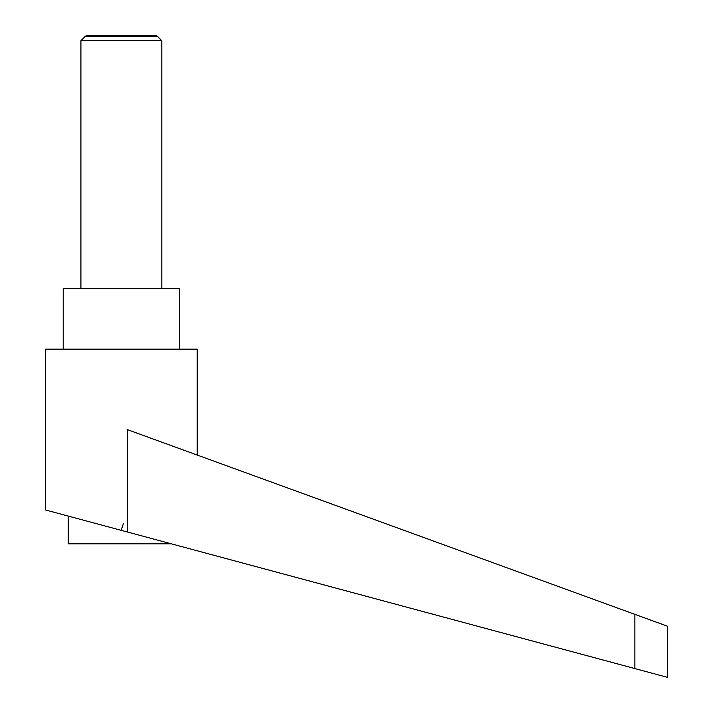 <?xml version="1.0" encoding="UTF-8"?>
<svg xmlns="http://www.w3.org/2000/svg" width="713" height="713" viewBox="0 0 713 713"><rect width="100%" height="100%" fill="white"/><g stroke="black" fill="none" stroke-linecap="round" stroke-linejoin="round"><path stroke-width="1.07" d="M161.815 288.48L161.815 40.703L157.332 36.22L85.4 36.22L80.917 40.703L80.917 288.48M85.4 36.22L86.389 35.65L156.343 35.65L157.332 36.22M121.362 530.374L127.377 531.996L127.377 429.636L634.891 614.356L634.891 668.58L667.484 677.35L45.516 509.964L45.516 349.165L197.216 349.165L197.216 455.054M121.362 529.732L123.501 523.253L121.362 529.732M63.216 349.165L63.216 288.48L179.516 288.48L179.516 349.165M171.405 543.841L68.27 543.841L68.27 516.087M634.891 614.356L667.484 626.219L667.484 677.35M80.917 40.703L161.815 40.703"/></g></svg>

